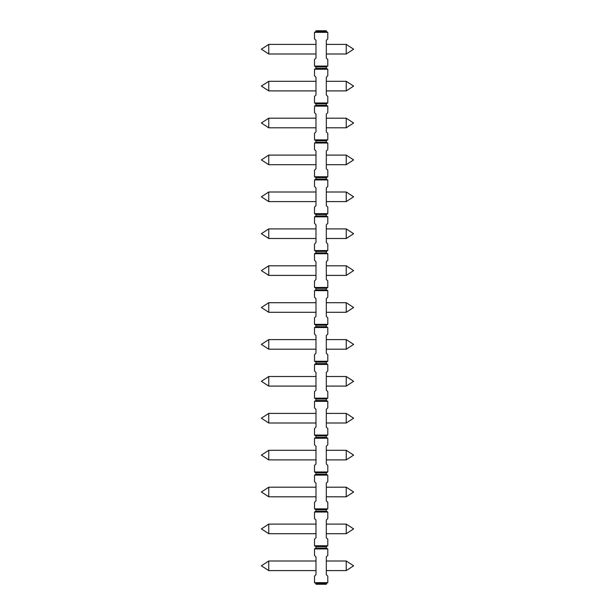 <?xml version="1.0" encoding="UTF-8"?>
<svg xmlns="http://www.w3.org/2000/svg" width="615" height="615" viewBox="0 0 615 615"><rect width="100%" height="100%" fill="white"/><g stroke="black" fill="none" stroke-linecap="round" stroke-linejoin="round"><path stroke-width="0.92" d="M326.319 584.25L315.987 584.25L315.987 583.512L326.319 583.512L326.319 584.25M315.987 583.512L314.511 582.659L314.511 576.132L315.987 574.656L315.987 556.944L314.511 555.468L314.511 548.941L315.987 548.088L326.319 548.088L327.795 548.941L314.511 548.941M326.319 583.512L327.795 582.659L327.795 576.132L326.319 574.656L326.319 556.944L327.795 555.468L327.795 548.941M327.795 38.868L327.795 32.341L314.511 32.341L314.511 38.868L315.987 40.344L315.987 58.056L314.511 59.532L314.511 66.059L327.795 66.059L327.795 59.532L326.319 58.056L326.319 40.344L327.795 38.868M315.987 548.088L315.987 546.612L314.511 545.759L327.795 545.759L327.795 539.232L326.319 537.756L326.319 520.044L327.795 518.568L327.795 512.041L314.511 512.041L315.987 511.188L326.319 511.188L327.795 512.041M315.987 511.188L315.987 509.712L314.511 508.859L327.795 508.859L327.795 502.332L326.319 500.856L326.319 483.144L327.795 481.668L327.795 475.141L314.511 475.141L315.987 474.288L326.319 474.288L327.795 475.141M315.987 474.288L315.987 472.812L314.511 471.959L327.795 471.959L327.795 465.432L326.319 463.956L326.319 446.244L327.795 444.768L327.795 438.241L314.511 438.241L315.987 437.388L326.319 437.388L327.795 438.241M315.987 437.388L315.987 435.912L314.511 435.059L327.795 435.059L327.795 428.532L326.319 427.056L326.319 409.344L327.795 407.868L327.795 401.341L314.511 401.341L315.987 400.488L326.319 400.488L327.795 401.341M315.987 400.488L315.987 399.012L314.511 398.159L327.795 398.159L327.795 391.632L326.319 390.156L326.319 372.444L327.795 370.968L327.795 364.441L314.511 364.441L315.987 363.588L326.319 363.588L327.795 364.441M315.987 363.588L315.987 362.112L314.511 361.259L327.795 361.259L327.795 354.732L326.319 353.256L326.319 335.544L327.795 334.068L327.795 327.541L314.511 327.541L315.987 326.688L326.319 326.688L327.795 327.541M315.987 326.688L315.987 325.212L314.511 324.359L327.795 324.359L327.795 317.832L326.319 316.356L326.319 298.644L327.795 297.168L327.795 290.641L314.511 290.641L315.987 289.788L326.319 289.788L327.795 290.641M315.987 289.788L315.987 288.312L314.511 287.459L327.795 287.459L327.795 280.932L326.319 279.456L326.319 261.744L327.795 260.268L327.795 253.741L314.511 253.741L315.987 252.888L326.319 252.888L327.795 253.741M315.987 252.888L315.987 251.412L314.511 250.559L327.795 250.559L327.795 244.032L326.319 242.556L326.319 224.844L327.795 223.368L327.795 216.841L314.511 216.841L315.987 215.988L326.319 215.988L327.795 216.841M315.987 215.988L315.987 214.512L314.511 213.659L327.795 213.659L327.795 207.132L326.319 205.656L326.319 187.944L327.795 186.468L327.795 179.941L314.511 179.941L315.987 179.088L326.319 179.088L327.795 179.941M315.987 179.088L315.987 177.612L314.511 176.759L327.795 176.759L327.795 170.232L326.319 168.756L326.319 151.044L327.795 149.568L327.795 143.041L314.511 143.041L315.987 142.188L326.319 142.188L327.795 143.041M315.987 142.188L315.987 140.712L314.511 139.859L327.795 139.859L327.795 133.332L326.319 131.856L326.319 114.144L327.795 112.668L327.795 106.141L314.511 106.141L315.987 105.288L326.319 105.288L327.795 106.141M315.987 105.288L315.987 103.812L314.511 102.959L327.795 102.959L327.795 96.432L326.319 94.956L326.319 77.244L327.795 75.768L327.795 69.241L314.511 69.241L315.987 68.388L326.319 68.388L327.795 69.241M327.795 582.659L314.511 582.659M314.511 545.759L314.511 539.232L315.987 537.756L315.987 520.044L314.511 518.568L314.511 512.041M314.511 508.859L314.511 502.332L315.987 500.856L315.987 483.144L314.511 481.668L314.511 475.141M314.511 471.959L314.511 465.432L315.987 463.956L315.987 446.244L314.511 444.768L314.511 438.241M314.511 435.059L314.511 428.532L315.987 427.056L315.987 409.344L314.511 407.868L314.511 401.341M314.511 398.159L314.511 391.632L315.987 390.156L315.987 372.444L314.511 370.968L314.511 364.441M314.511 361.259L314.511 354.732L315.987 353.256L315.987 335.544L314.511 334.068L314.511 327.541M314.511 324.359L314.511 317.832L315.987 316.356L315.987 298.644L314.511 297.168L314.511 290.641M314.511 287.459L314.511 280.932L315.987 279.456L315.987 261.744L314.511 260.268L314.511 253.741M314.511 250.559L314.511 244.032L315.987 242.556L315.987 224.844L314.511 223.368L314.511 216.841M314.511 213.659L314.511 207.132L315.987 205.656L315.987 187.944L314.511 186.468L314.511 179.941M314.511 176.759L314.511 170.232L315.987 168.756L315.987 151.044L314.511 149.568L314.511 143.041M314.511 139.859L314.511 133.332L315.987 131.856L315.987 114.144L314.511 112.668L314.511 106.141M314.511 102.959L314.511 96.432L315.987 94.956L315.987 77.244L314.511 75.768L314.511 69.241M315.987 546.612L326.319 546.612L326.319 548.088M327.795 545.759L326.319 546.612M268.755 570.597L268.755 561.003L261.375 565.8L268.755 570.597L315.987 570.597M268.755 561.003L315.987 561.003M327.795 32.341L326.319 31.488L326.319 30.75L315.987 30.75L315.987 31.488L314.511 32.341M315.987 31.488L326.319 31.488M268.755 53.997L268.755 44.403L261.375 49.2L268.755 53.997L315.987 53.997M268.755 44.403L315.987 44.403M268.755 533.697L268.755 524.103L261.375 528.9L268.755 533.697L315.987 533.697M268.755 524.103L315.987 524.103M315.987 509.712L326.319 509.712L326.319 511.188M327.795 508.859L326.319 509.712M268.755 496.797L268.755 487.203L261.375 492L268.755 496.797L315.987 496.797M268.755 487.203L315.987 487.203M315.987 472.812L326.319 472.812L326.319 474.288M327.795 471.959L326.319 472.812M268.755 459.897L268.755 450.303L261.375 455.1L268.755 459.897L315.987 459.897M268.755 450.303L315.987 450.303M315.987 435.912L326.319 435.912L326.319 437.388M327.795 435.059L326.319 435.912M268.755 422.997L268.755 413.403L261.375 418.2L268.755 422.997L315.987 422.997M268.755 413.403L315.987 413.403M315.987 399.012L326.319 399.012L326.319 400.488M327.795 398.159L326.319 399.012M268.755 386.097L268.755 376.503L261.375 381.3L268.755 386.097L315.987 386.097M268.755 376.503L315.987 376.503M315.987 362.112L326.319 362.112L326.319 363.588M327.795 361.259L326.319 362.112M268.755 349.197L268.755 339.603L261.375 344.4L268.755 349.197L315.987 349.197M268.755 339.603L315.987 339.603M315.987 325.212L326.319 325.212L326.319 326.688M327.795 324.359L326.319 325.212M268.755 312.297L268.755 302.703L261.375 307.5L268.755 312.297L315.987 312.297M268.755 302.703L315.987 302.703M315.987 288.312L326.319 288.312L326.319 289.788M327.795 287.459L326.319 288.312M268.755 275.397L268.755 265.803L261.375 270.6L268.755 275.397L315.987 275.397M268.755 265.803L315.987 265.803M315.987 251.412L326.319 251.412L326.319 252.888M327.795 250.559L326.319 251.412M268.755 238.497L268.755 228.903L261.375 233.7L268.755 238.497L315.987 238.497M268.755 228.903L315.987 228.903M315.987 214.512L326.319 214.512L326.319 215.988M327.795 213.659L326.319 214.512M268.755 201.597L268.755 192.003L261.375 196.8L268.755 201.597L315.987 201.597M268.755 192.003L315.987 192.003M315.987 177.612L326.319 177.612L326.319 179.088M327.795 176.759L326.319 177.612M268.755 164.697L268.755 155.103L261.375 159.9L268.755 164.697L315.987 164.697M268.755 155.103L315.987 155.103M315.987 140.712L326.319 140.712L326.319 142.188M327.795 139.859L326.319 140.712M268.755 127.797L268.755 118.203L261.375 123L268.755 127.797L315.987 127.797M268.755 118.203L315.987 118.203M315.987 103.812L326.319 103.812L326.319 105.288M327.795 102.959L326.319 103.812M268.755 90.897L268.755 81.303L261.375 86.1L268.755 90.897L315.987 90.897M268.755 81.303L315.987 81.303M315.987 68.388L315.987 66.912L326.319 66.912L326.319 68.388M327.795 66.059L326.319 66.912M315.987 66.912L314.511 66.059M326.319 561.003L346.245 561.003L353.625 565.8L346.245 570.597L346.245 561.003M326.319 570.597L346.245 570.597M326.319 524.103L346.245 524.103L353.625 528.9L346.245 533.697L346.245 524.103M326.319 533.697L346.245 533.697M326.319 487.203L346.245 487.203L353.625 492L346.245 496.797L346.245 487.203M326.319 496.797L346.245 496.797M326.319 450.303L346.245 450.303L353.625 455.1L346.245 459.897L346.245 450.303M326.319 459.897L346.245 459.897M326.319 413.403L346.245 413.403L353.625 418.2L346.245 422.997L346.245 413.403M326.319 422.997L346.245 422.997M326.319 376.503L346.245 376.503L353.625 381.3L346.245 386.097L346.245 376.503M326.319 386.097L346.245 386.097M326.319 339.603L346.245 339.603L353.625 344.4L346.245 349.197L346.245 339.603M326.319 349.197L346.245 349.197M326.319 302.703L346.245 302.703L353.625 307.5L346.245 312.297L346.245 302.703M326.319 312.297L346.245 312.297M326.319 265.803L346.245 265.803L353.625 270.6L346.245 275.397L346.245 265.803M326.319 275.397L346.245 275.397M326.319 228.903L346.245 228.903L353.625 233.7L346.245 238.497L346.245 228.903M326.319 238.497L346.245 238.497M326.319 192.003L346.245 192.003L353.625 196.8L346.245 201.597L346.245 192.003M326.319 201.597L346.245 201.597M326.319 155.103L346.245 155.103L353.625 159.9L346.245 164.697L346.245 155.103M326.319 164.697L346.245 164.697M326.319 118.203L346.245 118.203L353.625 123L346.245 127.797L346.245 118.203M326.319 127.797L346.245 127.797M326.319 81.303L346.245 81.303L353.625 86.1L346.245 90.897L346.245 81.303M326.319 90.897L346.245 90.897M326.319 44.403L346.245 44.403L353.625 49.2L346.245 53.997L346.245 44.403M326.319 53.997L346.245 53.997"/></g></svg>
